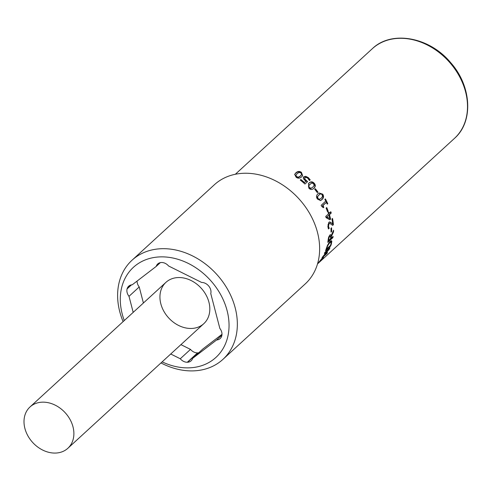 <?xml version="1.0" encoding="UTF-8"?>
<svg xmlns="http://www.w3.org/2000/svg" width="492" height="492" viewBox="0 0 492 492"><rect width="100%" height="100%" fill="white"/><g stroke="black" fill="none" stroke-linecap="round" stroke-linejoin="round"><path stroke-width="0.74" d="M300.864 172.858L298.97 172.458L297.082 173.67L295.858 175.318L296.676 176.696L298.57 177.145L300.44 175.939L301.67 174.309L300.864 172.858M295.883 175.22L295.674 175.73L296.479 177.102L298.355 177.538L300.218 176.333L301.455 174.703M301.67 174.309L301.387 174.931M294.622 174.543L295.643 173.301C297.432 171.616 299.296 171.431 301.227 172.747L302.5 175.878M296.11 177.212L294.702 174.328L295.815 172.883C297.611 171.198 299.48 171.013 301.43 172.341L302.623 175.687L301.651 176.831C299.88 178.485 298.029 178.614 296.11 177.212M314.997 189.002A60.245 47.367 47.5 0 1 317.561 192.28L317.266 192.55M314.702 189.272L315.323 188.707A60.805 47.804 47.5 0 1 317.93 192.04L317.309 192.606A60.805 47.804 -132.5 0 0 314.702 189.272M317.561 192.28L317.93 192.04M319.862 194.168L317.211 196.886L317.574 198.725L318.982 199.617L321.147 198.331L322.488 196.597L322.155 194.684L320.71 193.811L318.933 194.906L317.598 196.671L317.973 198.522L319.652 199.365M318.982 199.617L319.437 199.475M318.798 193.079L322.322 194.371C323.595 196.382 323.324 198.19 321.504 199.801L320.353 200.638M317.401 199.039C316.067 197.04 316.288 195.25 318.066 193.663L318.982 192.956L322.721 194.168C324.007 196.197 323.736 198.018 321.916 199.623L320.563 200.558L317.401 199.039M326.393 207.87A60.245 47.367 47.5 0 1 327.733 211.412L327.481 211.64M326.128 208.11L326.749 207.544A60.805 47.804 47.5 0 1 328.201 211.351L327.58 211.917A60.805 47.804 -132.5 0 0 326.128 208.11M327.733 211.412L328.201 211.351M326.928 217.003L328.92 215.176L326.928 217.003L329.8 218.596A60.805 47.804 -132.5 0 0 328.92 215.176M326.448 217.033L329.8 218.596M330.458 212.101A60.245 47.367 47.5 0 1 330.747 213.091L328.994 214.703A60.245 47.367 47.5 0 1 330.101 219.155L329.56 219.647M328.318 212.495A60.245 47.367 47.5 0 1 328.607 213.405L330.839 211.751A60.805 47.804 47.5 0 1 331.227 213.061L329.474 214.672A60.805 47.804 47.5 0 1 330.587 219.168L329.868 219.826L326.104 217.685A60.805 47.804 -132.5 0 0 325.729 216.431L328.533 213.866A60.805 47.804 -132.5 0 0 328.146 212.655L328.693 212.15A60.805 47.804 47.5 0 1 329.08 213.362M330.101 219.155L330.587 219.168M328.994 214.703L329.474 214.672M330.747 213.091L331.227 213.061M331.091 228.227A60.245 47.367 47.5 0 1 331.159 231.443L331.042 231.547M330.944 228.368L331.565 227.796A60.805 47.804 47.5 0 1 331.657 231.566L331.036 232.132A60.805 47.804 -132.5 0 0 330.944 228.368M331.159 231.443L331.657 231.566M329.062 237.587L328.57 237.427L329.296 236.197L330.55 236.166L329.788 236.351L329.062 237.587L328.742 239.278A60.805 47.804 47.5 0 1 328.576 240.533L330.501 238.774A60.805 47.804 -132.5 0 0 330.642 237.661L330.55 236.166M328.281 238.811L328.244 239.1A60.245 47.367 47.5 0 1 328.115 240.133M328.09 240.348L328.576 240.533M330.366 234.702L331.184 235.699L333.576 230.182A60.805 47.804 47.5 0 1 333.521 231.88L331.251 236.8A60.805 47.804 47.5 0 1 331.067 238.257L333.096 236.394A60.805 47.804 47.5 0 1 332.906 237.648L327.795 242.328A60.805 47.804 -132.5 0 0 328.146 239.881L328.638 237.181L329.812 235.053L330.636 234.702L331.184 235.699M332.494 236.947A60.245 47.367 47.5 0 1 332.414 237.452L327.918 241.566M333.035 231.486A60.245 47.367 47.5 0 1 333.022 231.738L330.753 236.627A60.245 47.367 47.5 0 1 330.686 237.212M332.414 237.452L332.906 237.648M330.593 238.079L331.067 238.257M330.753 236.627L331.251 236.8M333.022 231.738L333.521 231.88M330.661 242.162L329.339 242.396L328.588 243.208M326.202 248.854L326.547 249.044L330.476 245.44A60.805 47.804 -132.5 0 0 330.772 244.555L331.147 242.396L330.458 241.824M331.147 242.396L329.824 242.618L327.832 245.514L326.842 248.159A60.805 47.804 47.5 0 1 326.547 249.044M327.469 245.342L327.832 245.514M330.212 245.686A60.245 47.367 47.5 0 1 330.175 245.779L325.925 249.678M331.214 240.693L331.178 242.747M327.549 245.17L330.107 241.332L331.497 240.736L331.836 241.252L331.35 244.05A60.805 47.804 47.5 0 1 330.649 246.055L325.544 250.736A60.805 47.804 -132.5 0 0 326.239 248.755L327.549 245.17M330.175 245.779L330.649 246.055M331.35 241.025L331.836 241.252M322.543 258.386L319.763 261.326A60.805 47.804 47.5 0 1 319.136 262.07L321.171 260.207A60.805 47.804 -132.5 0 0 321.688 259.591L322.543 258.386L321.928 258.54M320.944 259.671L323.465 257.285L322.389 258.909A60.805 47.804 47.5 0 1 321.75 259.678L323.656 257.931A60.805 47.804 47.5 0 1 322.875 258.81L317.771 263.491A60.805 47.804 -132.5 0 0 319.216 261.812L320.944 259.671M328.047 249.524L328.435 249.776L324.394 253.478A60.805 47.804 -132.5 0 0 324.849 252.451L329.96 247.771A60.805 47.804 47.5 0 1 329.4 249.007L328.945 248.706A60.245 47.367 47.5 0 1 328.945 248.706L328.207 249.628M326.713 253.282L326.959 253.472L321.848 258.152A60.805 47.804 -132.5 0 0 322.727 256.707L328.435 249.776M322.961 256.43L327.537 252.525A60.805 47.804 47.5 0 1 326.959 253.472M329.4 249.007L323.133 256.566M329.419 221.923L332.678 223.971A60.805 47.804 -132.5 0 0 331.928 218.989L332.518 218.448A60.805 47.804 47.5 0 1 333.392 224.696L332.666 225.361L329.861 223.399L329.068 223.712L328.478 226.234L329.185 228.245A60.805 47.804 47.5 0 1 329.191 228.319L328.465 228.983L327.869 226.677L328.791 222.366L329.904 221.953L332.678 223.971M329.622 223.411L328.576 223.675L328.01 224.764L328.687 228.171A60.245 47.367 47.5 0 1 328.693 228.239L328.318 228.589M332.106 218.829A60.245 47.367 47.5 0 1 332.893 224.623L332.383 225.084M330.513 222.47L331.005 222.513M328.693 228.239L329.191 228.319M328.687 228.171L329.185 228.245M328.312 227.452L328.81 227.519M332.893 224.623L333.392 224.696M325.027 199.205A60.245 47.367 47.5 0 1 327.315 203.793L327.758 203.676L327.235 204.149A60.805 47.804 -132.5 0 0 326.393 202.36L322.531 205.631A60.245 47.367 47.5 0 1 323.367 207.403L323.25 207.513M323.367 207.403L323.816 207.286L323.349 207.716L321.67 206.333A60.805 47.804 -132.5 0 0 321.159 205.312L325.759 201.099A60.805 47.804 -132.5 0 0 324.849 199.371L325.372 198.897A60.805 47.804 47.5 0 1 327.758 203.676M322.531 205.631L322.973 205.496A60.805 47.804 47.5 0 1 323.816 207.286M326.393 202.36L322.973 205.496M310.034 184.143L308.761 185.865L309.37 187.538L311.042 188.27L312.857 187.138L314.142 185.441L313.558 183.7L311.873 182.999L309.462 184.715M309.732 184.463L308.453 186.179L309.05 187.839L310.71 188.565L312.857 187.138M308.367 183.676L308.656 183.399C310.458 181.714 312.174 181.745 313.804 183.485C315.44 185.25 315.347 186.948 313.521 188.565L313.392 188.682M313.521 188.565L313.859 188.288C312.088 189.949 310.403 189.869 308.804 188.055L308.515 183.51L308.951 183.073C310.753 181.388 312.475 181.425 314.124 183.184C315.772 184.967 315.686 186.665 313.859 188.288L313.564 188.547M303.263 177.428L305.458 176.696L308.041 177.969L309.911 180.17M300.36 180.146L300.63 179.9A60.245 47.367 47.5 0 1 304.191 182.864L305.827 181.265L303.367 178.682L303.705 176.843L305.704 176.327L308.306 177.612L310.2 179.832L309.474 180.496A60.805 47.804 -132.5 0 0 309.394 180.423L307.697 178.141L306.153 177.384L304.591 178.202M304.634 178.159L304.382 179.229L307.285 181.96M303.361 177.237L303.705 176.843L303.466 177.218M304.191 182.864L305.827 181.265M300.63 179.9L300.87 179.525A60.805 47.804 47.5 0 1 304.462 182.514M304.382 179.229L304.634 178.867L307.568 181.616L304.935 184.033A60.805 47.804 -132.5 0 0 300.268 180.072L300.87 179.525M304.886 177.79L304.634 178.867M131.272 284.905L127.151 288.681A8.407 6.611 47.5 0 1 128.676 286.209A8.407 6.611 47.5 0 1 132.243 284.776L156.216 266.406A8.407 6.611 47.5 0 1 157.748 263.933A8.407 6.611 47.5 0 1 161.308 262.5L161.567 262.494A8.407 6.611 47.5 0 1 168.584 265.988L201.64 282.457A8.407 6.611 47.5 0 1 208.657 285.957L208.848 286.184A8.407 6.611 47.5 0 1 210.773 293.589L219.85 328.428A8.407 6.611 47.5 0 1 221.781 335.833L221.714 336.067A8.407 6.611 47.5 0 1 220.182 338.539A8.407 6.611 47.5 0 1 216.621 339.972L221.923 335.113M143.406 303.01L139.224 286.959L129.009 296.319A8.407 6.611 47.5 0 1 127.084 288.915L127.151 288.681M160.343 262.623L156.216 266.406M127.084 288.915L131.512 284.856M133.191 312.377L129.009 296.319M221.984 334.326L202.858 348.988L192.643 358.348A8.407 6.611 47.5 0 1 191.117 360.814A8.407 6.611 47.5 0 1 187.55 362.247L197.507 352.899L187.298 362.26A8.407 6.611 47.5 0 1 180.275 358.76L170.724 354M180.275 358.76L190.49 349.4L180.933 344.64M187.55 362.247L197.655 352.967M139.224 286.959A8.407 6.611 47.5 0 1 137.09 281.061M197.507 352.899A8.407 6.611 47.5 0 1 190.49 349.4M198.731 352.764A8.407 6.611 47.5 0 1 197.759 352.887M160.835 303.81A28.019 22.029 -132.5 0 0 179.439 325.852A28.019 22.029 -132.5 0 0 203.817 323.662A28.019 22.029 -132.5 0 0 201.123 288.121A28.019 22.029 -132.5 0 0 165.945 282.346A28.019 22.029 -132.5 0 0 160.835 303.81M216.621 339.972L192.643 358.348M124.279 320.544A61.088 48.025 47.5 0 1 122.244 314.117A61.088 48.025 47.5 0 1 169.143 257.371A61.088 48.025 47.5 0 1 228.934 328.914A61.088 48.025 47.5 0 1 162.145 361.86M123.111 321.614A67.25 52.872 47.5 0 1 119.765 311.719A67.25 52.872 47.5 0 1 132.034 260.219A67.25 52.872 47.5 0 1 216.455 274.062A67.25 52.872 47.5 0 1 222.925 359.369A67.25 52.872 47.5 0 1 160.982 362.93M132.034 260.219L214.34 184.777A67.25 52.872 47.5 0 1 298.755 198.627A67.25 52.872 47.5 0 1 305.224 283.927L222.925 359.369M24.895 428.415A28.019 22.029 47.5 0 1 30.012 406.958A28.019 22.029 47.5 0 1 65.184 412.726A28.019 22.029 47.5 0 1 67.878 448.267A28.019 22.029 47.5 0 1 43.499 450.457A28.019 22.029 47.5 0 1 24.895 428.415M30.012 406.958L165.945 282.346A28.019 22.029 47.5 0 1 201.123 288.121A28.019 22.029 47.5 0 1 203.817 323.662L67.878 448.267M298.355 177.538L298.57 177.145M300.218 176.333L300.44 175.939M295.643 173.301L295.815 172.883M301.227 172.747L301.43 172.341M317.211 196.886L317.598 196.671M321.504 199.801L321.916 199.623M322.322 194.371L322.721 194.168M329.296 236.197L329.788 236.351M328.244 239.1L328.742 239.278M329.339 242.396L329.824 242.618M326.491 247.968L326.842 248.159M330.981 243.854L331.35 244.05M327.979 226.179L328.478 226.234M328.01 224.764L328.502 224.801M328.576 223.675L329.068 223.712M308.453 186.179L308.761 185.865M310.71 188.565L311.042 188.27M308.656 183.399L308.951 183.073M313.804 183.485L314.124 183.184M305.526 180.613L305.79 180.263M308.041 177.969L308.306 177.612M305.458 176.696L305.704 176.327M235.342 174.266L372.296 48.726A60.805 47.804 47.5 0 1 448.624 61.248A60.805 47.804 47.5 0 1 454.473 138.375L317.518 263.915M319.671 194.26L320.058 194.051M322.112 257.993L322.537 258.355M329.376 223.362L329.861 223.399M372.296 48.726C391.521 29.975 429.522 37.023 450.611 62.582C471.619 86.002 473.728 121.69 454.473 138.375"/></g></svg>
